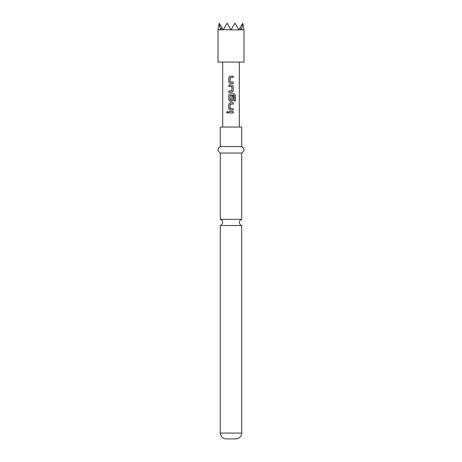 <?xml version="1.0" encoding="UTF-8"?>
<svg xmlns="http://www.w3.org/2000/svg" width="462" height="462" viewBox="0 0 462 462"><rect width="100%" height="100%" fill="white"/><g stroke="black" fill="none" stroke-linecap="round" stroke-linejoin="round"><path stroke-width="0.69" d="M226.565 112.283L227.304 111.44L228.084 112.289L227.304 113.132L226.565 112.283L227.333 111.44M231 219.323L220.282 219.323A3.246 3.246 0 0 1 220.282 225.525L241.718 225.525A3.246 3.246 0 0 1 241.718 219.323L231 219.323M220.501 29.597L218.006 29.857L219.219 23.239L220.611 29.857L223.198 29.857L227.102 23.1L231 29.857L243.994 29.857L242.781 23.239L241.499 29.597M243.994 29.857L243.994 62.081L218.006 62.081L218.006 29.857M241.718 433.056L220.282 433.056C220.593 436.573 222.545 438.519 226.126 438.9L235.874 438.9C239.455 438.519 241.407 436.573 241.718 433.056L241.718 225.525M231 146.541L241.718 146.541L241.718 127.05L220.282 127.05L220.282 146.541L231 146.541M220.282 219.323L220.282 153.037L241.718 153.037C244.693 150.912 244.693 148.747 241.718 146.541M231 76.155L233.218 76.155L233.223 77.518L230.145 77.61L230.145 82.017L233.223 82.109L233.223 83.472L230.053 83.472L228.8 82.201L228.8 77.431L230.047 76.155L231 76.155L230.047 76.155M231 85.014L231.97 85.014L233.218 86.29L233.218 91.066L231.97 92.336L228.8 92.336L228.8 90.974L231.878 90.881L231.878 86.469L228.8 86.377L228.8 85.014L231.97 85.014M231 93.884L234.298 93.884L235.424 95.155L235.424 100.889L234.211 100.889L234.13 95.397L230.145 95.49L230.232 99.988L231.878 99.902L231.878 96.021L233.218 96.021L233.218 99.931L231.97 101.207L230.053 101.207L228.8 99.936L228.8 95.155L230.053 93.884L234.298 93.884M231 102.755L233.218 102.749L233.218 104.112L230.14 104.204L230.134 108.61L233.212 108.703L233.218 110.066L230.047 110.06L228.794 108.789L228.8 104.019L230.053 102.755L231 102.755L230.053 102.755M231 111.608L233.212 111.613L233.206 112.976L228.788 112.971L228.788 111.608L233.212 111.613M238.952 29.597L240.067 27.662L241.274 29.597M220.726 29.597L221.933 27.662L223.048 29.597M223.348 29.597L231 29.857L234.898 23.1L238.652 29.597M219.219 23.239L221.933 27.662M240.067 27.662L242.781 23.239M231 112.971L228.788 112.971M228.823 112.971L228.823 111.608M233.177 111.613L233.171 112.976M227.333 113.132L226.634 112.283M231 110.066L230.064 110.06L228.794 108.789M231 108.703L233.212 108.703M233.177 108.703L233.183 110.066M231 104.112L230.232 104.112M233.183 102.749L233.183 104.112M228.829 108.789L228.8 104.019M228.834 104.019L230.064 102.755M234.246 93.884L235.424 95.155M235.354 95.155L235.354 100.889M230.064 101.207L228.834 99.936L228.8 95.155M228.834 95.155L230.07 93.884M231.866 96.021L233.183 96.021L233.183 99.931L231.97 101.207M231.953 101.207L231 101.207M231 99.988L230.232 99.988M234.078 95.397L230.243 95.397M231.953 85.014L233.183 86.29L233.218 91.066M233.183 91.066L231.953 92.336M231 86.377L228.8 86.377M228.834 86.377L228.834 85.014M231 92.336L228.834 92.336L228.834 90.974L231.774 90.974M230.064 83.472L228.8 82.201M233.189 82.109L233.223 83.472M233.189 83.472L230.538 83.472M231 82.109L230.232 82.109M233.183 76.155L233.223 77.518M233.183 77.518L231 77.518M228.834 82.201L228.8 77.431M228.834 77.431L230.064 76.155M241.718 219.323L241.718 153.037M239.316 62.081L239.316 127.05M222.684 62.081L222.684 127.05M220.282 153.037C217.307 150.912 217.307 148.747 220.282 146.541M220.282 433.056L220.282 225.525"/></g></svg>
